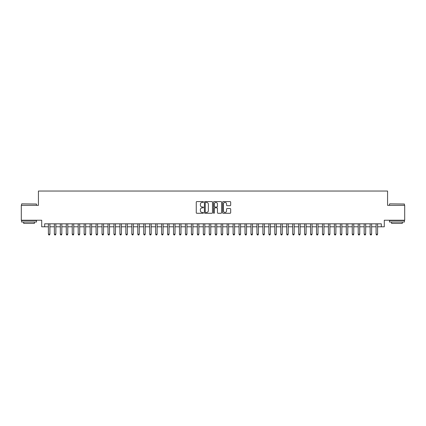 <?xml version="1.0" encoding="UTF-8"?>
<svg xmlns="http://www.w3.org/2000/svg" width="426" height="426" viewBox="0 0 426 426"><rect width="100%" height="100%" fill="white"/><g stroke="black" fill="none" stroke-linecap="round" stroke-linejoin="round"><path stroke-width="0.64" d="M203.468 201.988A0.41 0.41 0 0 0 203.058 201.583L196.844 201.583A0.586 0.586 0 0 0 196.258 202.164L196.258 212.691A0.586 0.586 0 0 0 196.844 213.277L203.058 213.277A0.41 0.41 0 0 0 203.468 212.867A0.41 0.41 0 0 0 203.058 212.457L202.254 212.457A1.869 1.869 0 0 1 200.385 210.588L200.385 209.709A1.869 1.869 0 0 1 202.254 207.84L203.058 207.84A0.41 0.41 0 0 0 203.468 207.43A0.41 0.41 0 0 0 203.058 207.02L202.254 207.02A1.869 1.869 0 0 1 200.385 205.151L200.385 204.272A1.869 1.869 0 0 1 202.254 202.398L203.058 202.398A0.41 0.41 0 0 0 203.468 201.988M230.093 205.705A0.586 0.586 0 0 0 230.674 205.119L230.674 202.164A0.586 0.586 0 0 0 230.093 201.583L223.192 201.583A0.586 0.586 0 0 0 222.606 202.164L222.606 212.691A0.586 0.586 0 0 0 223.192 213.277L230.093 213.277A0.586 0.586 0 0 0 230.674 212.691L230.674 209.123A0.586 0.586 0 0 0 230.093 208.543L227.138 208.543A0.586 0.586 0 0 0 226.552 209.123L226.552 210.897A1.566 1.566 0 0 1 224.987 212.457A1.566 1.566 0 0 1 223.426 210.897L223.426 203.963A1.566 1.566 0 0 1 224.987 202.398A1.566 1.566 0 0 1 226.552 203.963L226.552 205.119A0.586 0.586 0 0 0 227.138 205.705L230.093 205.705M44.687 226.792L44.687 223.815L381.313 223.815L381.313 226.792L384.295 226.792L384.295 220.237L404.7 220.237L404.7 205.343L387.569 205.343L387.569 191.045L38.431 191.045L38.431 205.343L21.3 205.343L21.3 220.237L41.705 220.237L41.705 226.792L48.41 226.792M212.489 202.164A0.586 0.586 0 0 0 211.903 201.583L205.002 201.583A0.586 0.586 0 0 0 204.416 202.164L204.416 212.691A0.586 0.586 0 0 0 205.002 213.277L211.903 213.277A0.586 0.586 0 0 0 212.489 212.691L212.489 202.164M214.097 201.583L220.998 201.583A0.586 0.586 0 0 1 221.584 202.164L221.584 212.691A0.586 0.586 0 0 1 220.998 213.277L218.043 213.277A0.586 0.586 0 0 1 217.457 212.691L217.457 208.426A0.586 0.586 0 0 0 216.877 207.84L214.917 207.84A0.586 0.586 0 0 0 214.331 208.426L214.331 212.867A0.41 0.41 0 0 1 213.921 213.277A0.41 0.41 0 0 1 213.511 212.867L213.511 202.164A0.586 0.586 0 0 1 214.097 201.583M49.901 226.792L54.368 226.792M55.859 226.792L60.327 226.792M61.813 226.792L66.286 226.792M67.771 226.792L72.239 226.792M73.73 226.792L78.198 226.792M79.689 226.792L84.156 226.792M85.647 226.792L90.115 226.792M91.606 226.792L96.074 226.792M97.565 226.792L102.032 226.792M103.523 226.792L107.991 226.792M109.477 226.792L113.95 226.792M115.435 226.792L119.903 226.792M121.394 226.792L125.862 226.792M127.353 226.792L131.82 226.792M133.311 226.792L137.779 226.792M139.27 226.792L143.738 226.792M145.229 226.792L149.696 226.792M151.187 226.792L155.655 226.792M157.141 226.792L161.614 226.792M163.099 226.792L167.572 226.792M169.058 226.792L173.526 226.792M175.017 226.792L179.484 226.792M180.975 226.792L185.443 226.792M186.934 226.792L191.402 226.792M192.893 226.792L197.36 226.792M198.851 226.792L203.319 226.792M204.81 226.792L209.278 226.792M210.763 226.792L215.236 226.792M216.722 226.792L221.19 226.792M222.681 226.792L227.149 226.792M228.64 226.792L233.107 226.792M234.598 226.792L239.066 226.792M240.557 226.792L245.025 226.792M246.516 226.792L250.983 226.792M252.474 226.792L256.942 226.792M258.428 226.792L262.901 226.792M264.386 226.792L268.859 226.792M270.345 226.792L274.813 226.792M276.304 226.792L280.771 226.792M282.262 226.792L286.73 226.792M288.221 226.792L292.689 226.792M294.18 226.792L298.647 226.792M300.138 226.792L304.606 226.792M306.097 226.792L310.565 226.792M312.05 226.792L316.523 226.792M318.009 226.792L322.477 226.792M323.968 226.792L328.435 226.792M329.926 226.792L334.394 226.792M335.885 226.792L340.353 226.792M341.844 226.792L346.311 226.792M347.802 226.792L352.27 226.792M353.761 226.792L358.229 226.792M359.714 226.792L364.187 226.792M365.673 226.792L370.141 226.792M371.632 226.792L376.099 226.792M377.59 226.792L381.313 226.792M205.646 202.398A0.41 0.41 0 0 0 205.236 202.808L205.236 212.047A0.41 0.41 0 0 0 205.646 212.457L206.493 212.457A1.869 1.869 0 0 0 208.367 210.588L208.367 204.272A1.869 1.869 0 0 0 206.493 202.398L205.646 202.398M217.457 203.995A1.566 1.566 0 0 0 215.897 202.43A1.566 1.566 0 0 0 214.331 203.995L214.331 206.434A0.586 0.586 0 0 0 214.917 207.02L216.877 207.02A0.586 0.586 0 0 0 217.457 206.434L217.457 203.995M49.901 223.815L49.901 234.183L48.41 234.183L48.41 223.815M49.901 234.183L49.453 234.955L48.857 234.955L48.41 234.183M21.779 203.857L36.492 204.033L21.779 203.857M29.048 222.026L21.598 222.026L21.598 220.535L36.492 220.535L36.492 222.026L29.048 222.026M34.41 222.026L34.41 223.394L23.686 223.394L23.686 222.026M389.683 203.857L404.402 204.033L389.683 203.857M396.952 222.026L389.508 222.026L389.508 220.535L404.402 220.535L404.402 222.026L396.952 222.026M402.314 222.026L402.314 223.394L391.59 223.394L391.59 222.026M55.859 223.815L55.859 234.183L54.368 234.183L54.368 223.815M55.859 234.183L55.412 234.955L54.816 234.955L54.368 234.183M61.813 223.815L61.813 234.183L60.327 234.183L60.327 223.815M61.813 234.183L61.365 234.955L60.774 234.955L60.327 234.183M67.771 223.815L67.771 234.183L66.286 234.183L66.286 223.815M67.771 234.183L67.324 234.955L66.728 234.955L66.286 234.183M73.73 223.815L73.73 234.183L72.239 234.183L72.239 223.815M73.73 234.183L73.283 234.955L72.686 234.955L72.239 234.183M79.689 223.815L79.689 234.183L78.198 234.183L78.198 223.815M79.689 234.183L79.241 234.955L78.645 234.955L78.198 234.183M85.647 223.815L85.647 234.183L84.156 234.183L84.156 223.815M85.647 234.183L85.2 234.955L84.604 234.955L84.156 234.183M91.606 223.815L91.606 234.183L90.115 234.183L90.115 223.815M91.606 234.183L91.159 234.955L90.562 234.955L90.115 234.183M97.565 223.815L97.565 234.183L96.074 234.183L96.074 223.815M97.565 234.183L97.117 234.955L96.521 234.955L96.074 234.183M103.523 223.815L103.523 234.183L102.032 234.183L102.032 223.815M103.523 234.183L103.076 234.955L102.48 234.955L102.032 234.183M109.477 223.815L109.477 234.183L107.991 234.183L107.991 223.815M109.477 234.183L109.035 234.955L108.438 234.955L107.991 234.183M115.435 223.815L115.435 234.183L113.95 234.183L113.95 223.815M115.435 234.183L114.988 234.955L114.397 234.955L113.95 234.183M121.394 223.815L121.394 234.183L119.903 234.183L119.903 223.815M121.394 234.183L120.947 234.955L120.35 234.955L119.903 234.183M127.353 223.815L127.353 234.183L125.862 234.183L125.862 223.815M127.353 234.183L126.905 234.955L126.309 234.955L125.862 234.183M133.311 223.815L133.311 234.183L131.82 234.183L131.82 223.815M133.311 234.183L132.864 234.955L132.268 234.955L131.82 234.183M139.27 223.815L139.27 234.183L137.779 234.183L137.779 223.815M139.27 234.183L138.823 234.955L138.226 234.955L137.779 234.183M145.229 223.815L145.229 234.183L143.738 234.183L143.738 223.815M145.229 234.183L144.781 234.955L144.185 234.955L143.738 234.183M151.187 223.815L151.187 234.183L149.696 234.183L149.696 223.815M151.187 234.183L150.74 234.955L150.144 234.955L149.696 234.183M157.141 223.815L157.141 234.183L155.655 234.183L155.655 223.815M157.141 234.183L156.699 234.955L156.102 234.955L155.655 234.183M163.099 223.815L163.099 234.183L161.614 234.183L161.614 223.815M163.099 234.183L162.652 234.955L162.061 234.955L161.614 234.183M169.058 223.815L169.058 234.183L167.572 234.183L167.572 223.815M169.058 234.183L168.611 234.955L168.014 234.955L167.572 234.183M175.017 223.815L175.017 234.183L173.526 234.183L173.526 223.815M175.017 234.183L174.569 234.955L173.973 234.955L173.526 234.183M180.975 223.815L180.975 234.183L179.484 234.183L179.484 223.815M180.975 234.183L180.528 234.955L179.932 234.955L179.484 234.183M186.934 223.815L186.934 234.183L185.443 234.183L185.443 223.815M186.934 234.183L186.487 234.955L185.89 234.955L185.443 234.183M192.893 223.815L192.893 234.183L191.402 234.183L191.402 223.815M192.893 234.183L192.445 234.955L191.849 234.955L191.402 234.183M198.851 223.815L198.851 234.183L197.36 234.183L197.36 223.815M198.851 234.183L198.404 234.955L197.808 234.955L197.36 234.183M204.81 223.815L204.81 234.183L203.319 234.183L203.319 223.815M204.81 234.183L204.363 234.955L203.766 234.955L203.319 234.183M210.763 223.815L210.763 234.183L209.278 234.183L209.278 223.815M210.763 234.183L210.322 234.955L209.725 234.955L209.278 234.183M216.722 223.815L216.722 234.183L215.236 234.183L215.236 223.815M216.722 234.183L216.275 234.955L215.678 234.955L215.236 234.183M222.681 223.815L222.681 234.183L221.19 234.183L221.19 223.815M222.681 234.183L222.234 234.955L221.637 234.955L221.19 234.183M228.64 223.815L228.64 234.183L227.149 234.183L227.149 223.815M228.64 234.183L228.192 234.955L227.596 234.955L227.149 234.183M234.598 223.815L234.598 234.183L233.107 234.183L233.107 223.815M234.598 234.183L234.151 234.955L233.554 234.955L233.107 234.183M240.557 223.815L240.557 234.183L239.066 234.183L239.066 223.815M240.557 234.183L240.11 234.955L239.513 234.955L239.066 234.183M246.516 223.815L246.516 234.183L245.025 234.183L245.025 223.815M246.516 234.183L246.068 234.955L245.472 234.955L245.025 234.183M252.474 223.815L252.474 234.183L250.983 234.183L250.983 223.815M252.474 234.183L252.027 234.955L251.431 234.955L250.983 234.183M258.428 223.815L258.428 234.183L256.942 234.183L256.942 223.815M258.428 234.183L257.986 234.955L257.389 234.955L256.942 234.183M264.386 223.815L264.386 234.183L262.901 234.183L262.901 223.815M264.386 234.183L263.939 234.955L263.348 234.955L262.901 234.183M270.345 223.815L270.345 234.183L268.859 234.183L268.859 223.815M270.345 234.183L269.898 234.955L269.301 234.955L268.859 234.183M276.304 223.815L276.304 234.183L274.813 234.183L274.813 223.815M276.304 234.183L275.856 234.955L275.26 234.955L274.813 234.183M282.262 223.815L282.262 234.183L280.771 234.183L280.771 223.815M282.262 234.183L281.815 234.955L281.219 234.955L280.771 234.183M288.221 223.815L288.221 234.183L286.73 234.183L286.73 223.815M288.221 234.183L287.774 234.955L287.177 234.955L286.73 234.183M294.18 223.815L294.18 234.183L292.689 234.183L292.689 223.815M294.18 234.183L293.732 234.955L293.136 234.955L292.689 234.183M300.138 223.815L300.138 234.183L298.647 234.183L298.647 223.815M300.138 234.183L299.691 234.955L299.095 234.955L298.647 234.183M306.097 223.815L306.097 234.183L304.606 234.183L304.606 223.815M306.097 234.183L305.65 234.955L305.053 234.955L304.606 234.183M312.05 223.815L312.05 234.183L310.565 234.183L310.565 223.815M312.05 234.183L311.603 234.955L311.012 234.955L310.565 234.183M318.009 223.815L318.009 234.183L316.523 234.183L316.523 223.815M318.009 234.183L317.562 234.955L316.965 234.955L316.523 234.183M323.968 223.815L323.968 234.183L322.477 234.183L322.477 223.815M323.968 234.183L323.52 234.955L322.924 234.955L322.477 234.183M329.926 223.815L329.926 234.183L328.435 234.183L328.435 223.815M329.926 234.183L329.479 234.955L328.883 234.955L328.435 234.183M335.885 223.815L335.885 234.183L334.394 234.183L334.394 223.815M335.885 234.183L335.438 234.955L334.841 234.955L334.394 234.183M341.844 223.815L341.844 234.183L340.353 234.183L340.353 223.815M341.844 234.183L341.396 234.955L340.8 234.955L340.353 234.183M347.802 223.815L347.802 234.183L346.311 234.183L346.311 223.815M347.802 234.183L347.355 234.955L346.759 234.955L346.311 234.183M353.761 223.815L353.761 234.183L352.27 234.183L352.27 223.815M353.761 234.183L353.314 234.955L352.717 234.955L352.27 234.183M359.714 223.815L359.714 234.183L358.229 234.183L358.229 223.815M359.714 234.183L359.272 234.955L358.676 234.955L358.229 234.183M365.673 223.815L365.673 234.183L364.187 234.183L364.187 223.815M365.673 234.183L365.226 234.955L364.635 234.955L364.187 234.183M371.632 223.815L371.632 234.183L370.141 234.183L370.141 223.815M371.632 234.183L371.184 234.955L370.588 234.955L370.141 234.183M377.59 223.815L377.59 234.183L376.099 234.183L376.099 223.815M377.59 234.183L377.143 234.955L376.547 234.955L376.099 234.183M21.598 205.343L21.598 204.033M24.996 220.535L24.996 220.237M33.095 220.535L33.095 220.237M36.492 205.343L36.492 204.033M389.508 205.343L389.508 204.033M392.905 220.535L392.905 220.237M401.004 220.535L401.004 220.237M404.402 205.343L404.402 204.033"/></g></svg>
